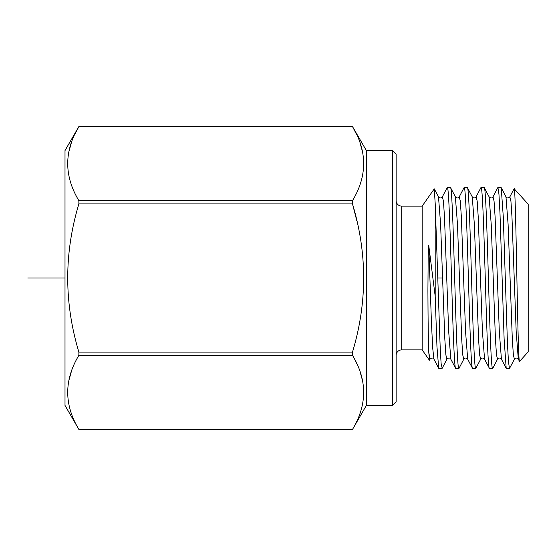 <?xml version="1.0" encoding="UTF-8"?>
<svg xmlns="http://www.w3.org/2000/svg" width="556" height="556" viewBox="0 0 556 556"><rect width="100%" height="100%" fill="white"/><g stroke="black" fill="none" stroke-linecap="round" stroke-linejoin="round"><path stroke-width="0.83" d="M356.667 134.663L352.49 126.566C367.356 151.26 367.356 175.967 352.49 200.674L352.49 203.892C367.356 253.286 367.356 302.693 352.49 352.108L352.49 355.326C367.356 380.026 367.356 404.726 352.49 429.434L352.212 429.934L352.49 429.434L78.876 429.434L79.154 429.934L65.003 405.428L65.003 150.572L79.154 126.066L74.699 134.663M518.324 359.225L519.561 361.442L528.2 351.802L528.2 204.198L514.112 188.679M519.561 361.442C518.665 363.7 517.775 324.023 516.878 277.375C515.982 230.865 515.099 188.421 514.224 188.602M509.498 368.482L506.196 368.329L504.125 339.125L499.983 213.094L498.947 194.155L497.919 187.518L501.213 187.664L503.284 216.777L507.426 342.871L508.462 361.838L509.498 368.482L514.418 359.19C515.481 357.696 516.774 357.696 518.303 359.183L516.19 331.765L511.972 216.965L510.922 201.029L509.852 196.845M514.425 359.183L513.369 354.978L512.312 339.042L508.094 224.221L505.967 196.775M492.866 368.128L492.623 368.482C491.219 369.921 489.787 325.559 488.397 277.715C486.993 229.489 485.603 186.503 484.193 187.518L489.106 196.824L491.226 224.346L495.445 339.104L496.494 354.999L497.55 359.183L492.762 368.322M484.568 359.19C483.046 357.682 481.746 357.682 480.669 359.197L475.755 368.482C474.351 369.587 472.961 326.977 471.544 278.327C470.133 229.635 468.715 186.107 467.318 187.518L472.225 196.782C473.406 198.311 474.706 198.311 476.131 196.796L480.891 187.664L484.193 187.518M481.044 187.518C482.441 186.107 483.859 229.635 485.27 278.327C486.688 326.977 488.078 369.587 489.482 368.482L484.575 359.204M492.623 368.482L489.482 368.482M463.94 187.852L467.318 187.518M464.17 187.518C465.587 186.51 466.977 229.517 468.381 277.715C469.771 325.531 471.203 369.921 472.607 368.482L467.693 359.197M475.755 368.482L472.607 368.482M459.11 368.162L458.881 368.482C457.477 369.921 456.045 325.531 454.655 277.715C453.251 229.517 451.861 186.51 450.443 187.518L450.596 187.664M455.579 368.329L455.732 368.482C454.328 369.573 452.938 326.935 451.528 278.32C450.117 229.746 448.699 186.1 447.302 187.518L450.443 187.518M458.881 368.482L455.732 368.482M497.676 187.872L497.919 187.518M501.422 359.176L499.316 331.71L495.104 216.965L494.048 201.036L492.991 196.81C492.067 198.325 490.774 198.325 489.113 196.831M484.561 359.197L482.455 331.89L478.229 217.028L477.18 201.057L476.124 196.81M467.679 359.176L465.567 331.647L461.348 216.854L460.298 200.973L459.242 196.824C458.311 198.332 457.018 198.332 455.364 196.845M442.006 368.482L438.712 368.336L436.953 346.534L435.195 296.334L435.195 203.489L440.303 350.871L441.158 363.965L442.208 368.239M480.683 359.183L479.626 354.992L478.57 339.063L474.344 224.158L472.239 196.803M463.801 359.197L462.745 354.93L461.695 338.972L457.477 224.214L455.371 196.817L450.575 187.678M430.094 359.12L428.801 352.706L429.545 360.17M450.881 359.287L450.812 359.183C449.88 357.682 448.588 357.682 446.934 359.162L445.877 354.971L444.821 339.042L440.609 224.263L438.496 196.817L434.264 188.845L435.195 203.489M422.164 349.877L401.703 349.877L401.703 206.123L422.164 206.123L422.164 349.877L429.427 360.246M422.164 206.123L434.264 188.845M435.195 296.334L428.801 245.808C428.433 245.669 428.44 244.696 428.203 250.77L427.918 290.892C428.009 303.93 427.981 329.465 428.801 352.706M455.593 368.329L450.819 359.169L448.699 331.682L444.48 216.916L443.431 201.008L442.374 196.817C441.311 198.311 440.018 198.311 438.489 196.817M434.007 359.287L438.719 368.329M433.937 359.183L432.651 347.688L431.366 320.534L428.801 245.808M401.703 349.877A5.581 5.581 180 0 0 396.122 355.458M401.703 206.123A5.581 5.581 0 0 1 396.122 200.542M396.122 278L396.122 401.703L392.404 405.428L392.404 150.572L396.122 154.297L396.122 278M78.876 429.434C64.009 404.726 64.009 380.026 78.876 355.326L78.876 352.108C64.009 302.693 64.009 253.286 78.876 203.892L78.876 200.674C64.009 175.967 64.009 151.26 78.876 126.566L79.154 126.066L78.876 126.566L352.49 126.566L352.212 126.066L366.362 150.572L366.362 405.428L392.404 405.428M79.154 429.934L352.212 429.934L366.362 405.428M352.212 354.096L356.667 363.429M360.135 372.013L362.338 379.95M78.876 203.892L352.49 203.892L356.848 220.871M360.184 237.586L360.559 239.865M360.135 143.253L362.338 151.183M71.231 143.253L69.027 151.183M71.231 372.013L69.027 379.95M442.548 278L437.787 278M65.003 278L27.8 278M352.49 200.674L78.876 200.674M352.49 352.108L78.876 352.108M352.49 355.326L78.876 355.326M501.213 187.664L505.981 196.81C507.051 198.304 508.351 198.304 509.866 196.81L514.126 188.644M464.031 187.685L459.256 196.831M497.787 187.671L493.005 196.824M506.21 368.315L501.436 359.169M459.013 368.336L463.787 359.19M429.517 360.218L430.052 359.19C431.713 357.696 433.006 357.696 433.944 359.176M446.927 359.183L442.159 368.329M442.381 196.803L447.149 187.664M497.544 359.155C498.482 357.661 499.781 357.661 501.429 359.155M463.794 359.183C464.726 357.689 466.025 357.689 467.686 359.183M366.362 150.572L392.404 150.572M352.212 126.066L79.154 126.066"/></g></svg>
